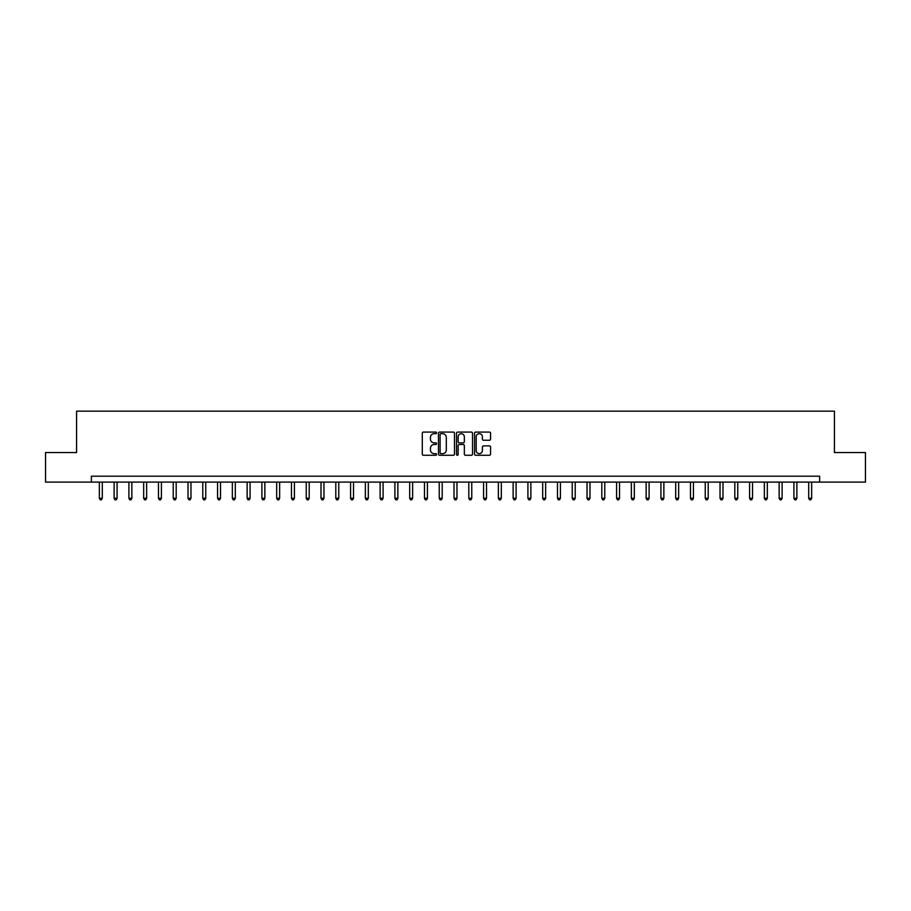 <?xml version="1.0" encoding="UTF-8"?>
<svg xmlns="http://www.w3.org/2000/svg" width="911" height="911" viewBox="0 0 911 911"><rect width="100%" height="100%" fill="white"/><g stroke="black" fill="none" stroke-linecap="round" stroke-linejoin="round"><path stroke-width="1.37" d="M436.585 432.884A0.809 0.809 0 0 0 435.777 432.076L423.444 432.076A1.162 1.162 0 0 0 422.283 433.237L422.283 454.122A1.162 1.162 0 0 0 423.444 455.284L435.777 455.284A0.809 0.809 0 0 0 436.585 454.475A0.809 0.809 0 0 0 435.777 453.655L434.171 453.655A3.712 3.712 0 0 1 430.459 449.943L430.459 448.201A3.712 3.712 0 0 1 434.171 444.488L435.777 444.488A0.809 0.809 0 0 0 436.585 443.68A0.809 0.809 0 0 0 435.777 442.86L434.171 442.86A3.712 3.712 0 0 1 430.459 439.148L430.459 437.405A3.712 3.712 0 0 1 434.171 433.693L435.777 433.693A0.809 0.809 0 0 0 436.585 432.884M489.412 440.252A1.162 1.162 0 0 0 490.573 439.091L490.573 433.237A1.162 1.162 0 0 0 489.412 432.076L475.724 432.076A1.162 1.162 0 0 0 474.563 433.237L474.563 454.122A1.162 1.162 0 0 0 475.724 455.284L489.412 455.284A1.162 1.162 0 0 0 490.573 454.122L490.573 447.039A1.162 1.162 0 0 0 489.412 445.878L483.559 445.878A1.162 1.162 0 0 0 482.397 447.039L482.397 450.558A3.109 3.109 0 0 1 479.288 453.655A3.109 3.109 0 0 1 476.191 450.558L476.191 436.802A3.109 3.109 0 0 1 479.288 433.693A3.109 3.109 0 0 1 482.397 436.802L482.397 439.091A1.162 1.162 0 0 0 483.559 440.252L489.412 440.252M91.362 482.101L45.55 482.101L45.55 452.539L76.581 452.539L76.581 411.168L834.419 411.168L834.419 452.539L865.45 452.539L865.45 482.101L819.638 482.101L819.638 476.191L91.362 476.191L91.362 482.101L819.638 482.101M454.487 433.237A1.162 1.162 0 0 0 453.325 432.076L439.626 432.076A1.162 1.162 0 0 0 438.476 433.237L438.476 454.122A1.162 1.162 0 0 0 439.626 455.284L453.325 455.284A1.162 1.162 0 0 0 454.487 454.122L454.487 433.237M457.675 432.076L471.374 432.076A1.162 1.162 0 0 1 472.524 433.237L472.524 454.122A1.162 1.162 0 0 1 471.374 455.284L465.51 455.284A1.162 1.162 0 0 1 464.348 454.122L464.348 445.65A1.162 1.162 0 0 0 463.187 444.488L459.303 444.488A1.162 1.162 0 0 0 458.142 445.65L458.142 454.475A0.809 0.809 0 0 1 457.333 455.284A0.809 0.809 0 0 1 456.513 454.475L456.513 433.237A1.162 1.162 0 0 1 457.675 432.076M440.913 433.693A0.809 0.809 0 0 0 440.093 434.513L440.093 452.847A0.809 0.809 0 0 0 440.913 453.655L442.587 453.655A3.712 3.712 0 0 0 446.299 449.943L446.299 437.405A3.712 3.712 0 0 0 442.587 433.693L440.913 433.693M464.348 436.859A3.109 3.109 0 0 0 461.239 433.75A3.109 3.109 0 0 0 458.142 436.859L458.142 441.71A1.162 1.162 0 0 0 459.303 442.86L463.187 442.86A1.162 1.162 0 0 0 464.348 441.71L464.348 436.859M99.345 482.101L99.345 498.294L102.294 498.294L102.294 482.101M102.294 498.294L101.417 499.832L100.233 499.832L99.345 498.294M114.126 482.101L114.126 498.294L117.075 498.294L117.075 482.101M117.075 498.294L116.187 499.832L115.002 499.832L114.126 498.294M128.895 482.101L128.895 498.294L131.856 498.294L131.856 482.101M131.856 498.294L130.968 499.832L129.783 499.832L128.895 498.294M143.676 482.101L143.676 498.294L146.637 498.294L146.637 482.101M146.637 498.294L145.749 499.832L144.564 499.832L143.676 498.294M158.457 482.101L158.457 498.294L161.406 498.294L161.406 482.101M161.406 498.294L160.53 499.832L159.345 499.832L158.457 498.294M173.238 482.101L173.238 498.294L176.187 498.294L176.187 482.101M176.187 498.294L175.299 499.832L174.126 499.832L173.238 498.294M188.008 482.101L188.008 498.294L190.968 498.294L190.968 482.101M190.968 498.294L190.08 499.832L188.896 499.832L188.008 498.294M202.789 482.101L202.789 498.294L205.749 498.294L205.749 482.101M205.749 498.294L204.861 499.832L203.677 499.832L202.789 498.294M217.57 482.101L217.57 498.294L220.53 498.294L220.53 482.101M220.53 498.294L219.642 499.832L218.458 499.832L217.57 498.294M232.351 482.101L232.351 498.294L235.3 498.294L235.3 482.101M235.3 498.294L234.412 499.832L233.239 499.832L232.351 498.294M247.132 482.101L247.132 498.294L250.081 498.294L250.081 482.101M250.081 498.294L249.193 499.832L248.008 499.832L247.132 498.294M261.901 482.101L261.901 498.294L264.862 498.294L264.862 482.101M264.862 498.294L263.974 499.832L262.789 499.832L261.901 498.294M276.682 482.101L276.682 498.294L279.643 498.294L279.643 482.101M279.643 498.294L278.755 499.832L277.57 499.832L276.682 498.294M291.463 482.101L291.463 498.294L294.412 498.294L294.412 482.101M294.412 498.294L293.524 499.832L292.351 499.832L291.463 498.294M306.244 482.101L306.244 498.294L309.193 498.294L309.193 482.101M309.193 498.294L308.305 499.832L307.121 499.832L306.244 498.294M321.014 482.101L321.014 498.294L323.974 498.294L323.974 482.101M323.974 498.294L323.086 499.832L321.902 499.832L321.014 498.294M335.795 482.101L335.795 498.294L338.755 498.294L338.755 482.101M338.755 498.294L337.867 499.832L336.683 499.832L335.795 498.294M350.576 482.101L350.576 498.294L353.525 498.294L353.525 482.101M353.525 498.294L352.648 499.832L351.464 499.832L350.576 498.294M365.357 482.101L365.357 498.294L368.306 498.294L368.306 482.101M368.306 498.294L367.418 499.832L366.233 499.832L365.357 498.294M380.126 482.101L380.126 498.294L383.087 498.294L383.087 482.101M383.087 498.294L382.199 499.832L381.014 499.832L380.126 498.294M394.907 482.101L394.907 498.294L397.868 498.294L397.868 482.101M397.868 498.294L396.98 499.832L395.795 499.832L394.907 498.294M409.688 482.101L409.688 498.294L412.637 498.294L412.637 482.101M412.637 498.294L411.761 499.832L410.576 499.832L409.688 498.294M424.469 482.101L424.469 498.294L427.418 498.294L427.418 482.101M427.418 498.294L426.53 499.832L425.357 499.832L424.469 498.294M439.239 482.101L439.239 498.294L442.199 498.294L442.199 482.101M442.199 498.294L441.311 499.832L440.127 499.832L439.239 498.294M454.02 482.101L454.02 498.294L456.98 498.294L456.98 482.101M456.98 498.294L456.092 499.832L454.908 499.832L454.02 498.294M468.801 482.101L468.801 498.294L471.761 498.294L471.761 482.101M471.761 498.294L470.873 499.832L469.689 499.832L468.801 498.294M483.582 482.101L483.582 498.294L486.531 498.294L486.531 482.101M486.531 498.294L485.643 499.832L484.47 499.832L483.582 498.294M498.363 482.101L498.363 498.294L501.312 498.294L501.312 482.101M501.312 498.294L500.424 499.832L499.239 499.832L498.363 498.294M513.132 482.101L513.132 498.294L516.093 498.294L516.093 482.101M516.093 498.294L515.205 499.832L514.02 499.832L513.132 498.294M527.913 482.101L527.913 498.294L530.874 498.294L530.874 482.101M530.874 498.294L529.986 499.832L528.801 499.832L527.913 498.294M542.694 482.101L542.694 498.294L545.643 498.294L545.643 482.101M545.643 498.294L544.767 499.832L543.582 499.832L542.694 498.294M557.475 482.101L557.475 498.294L560.424 498.294L560.424 482.101M560.424 498.294L559.536 499.832L558.352 499.832L557.475 498.294M572.245 482.101L572.245 498.294L575.205 498.294L575.205 482.101M575.205 498.294L574.317 499.832L573.133 499.832L572.245 498.294M587.026 482.101L587.026 498.294L589.986 498.294L589.986 482.101M589.986 498.294L589.098 499.832L587.914 499.832L587.026 498.294M601.807 482.101L601.807 498.294L604.756 498.294L604.756 482.101M604.756 498.294L603.879 499.832L602.695 499.832L601.807 498.294M616.588 482.101L616.588 498.294L619.537 498.294L619.537 482.101M619.537 498.294L618.649 499.832L617.476 499.832L616.588 498.294M631.357 482.101L631.357 498.294L634.318 498.294L634.318 482.101M634.318 498.294L633.43 499.832L632.245 499.832L631.357 498.294M646.138 482.101L646.138 498.294L649.099 498.294L649.099 482.101M649.099 498.294L648.211 499.832L647.026 499.832L646.138 498.294M660.919 482.101L660.919 498.294L663.868 498.294L663.868 482.101M663.868 498.294L662.992 499.832L661.807 499.832L660.919 498.294M675.7 482.101L675.7 498.294L678.649 498.294L678.649 482.101M678.649 498.294L677.761 499.832L676.588 499.832L675.7 498.294M690.47 482.101L690.47 498.294L693.43 498.294L693.43 482.101M693.43 498.294L692.542 499.832L691.358 499.832L690.47 498.294M705.251 482.101L705.251 498.294L708.211 498.294L708.211 482.101M708.211 498.294L707.323 499.832L706.139 499.832L705.251 498.294M720.032 482.101L720.032 498.294L722.992 498.294L722.992 482.101M722.992 498.294L722.104 499.832L720.92 499.832L720.032 498.294M734.813 482.101L734.813 498.294L737.762 498.294L737.762 482.101M737.762 498.294L736.874 499.832L735.701 499.832L734.813 498.294M749.594 482.101L749.594 498.294L752.543 498.294L752.543 482.101M752.543 498.294L751.655 499.832L750.47 499.832L749.594 498.294M764.363 482.101L764.363 498.294L767.324 498.294L767.324 482.101M767.324 498.294L766.436 499.832L765.251 499.832L764.363 498.294M779.144 482.101L779.144 498.294L782.105 498.294L782.105 482.101M782.105 498.294L781.217 499.832L780.032 499.832L779.144 498.294M793.925 482.101L793.925 498.294L796.874 498.294L796.874 482.101M796.874 498.294L795.998 499.832L794.813 499.832L793.925 498.294M808.706 482.101L808.706 498.294L811.655 498.294L811.655 482.101M811.655 498.294L810.767 499.832L809.583 499.832L808.706 498.294"/></g></svg>
